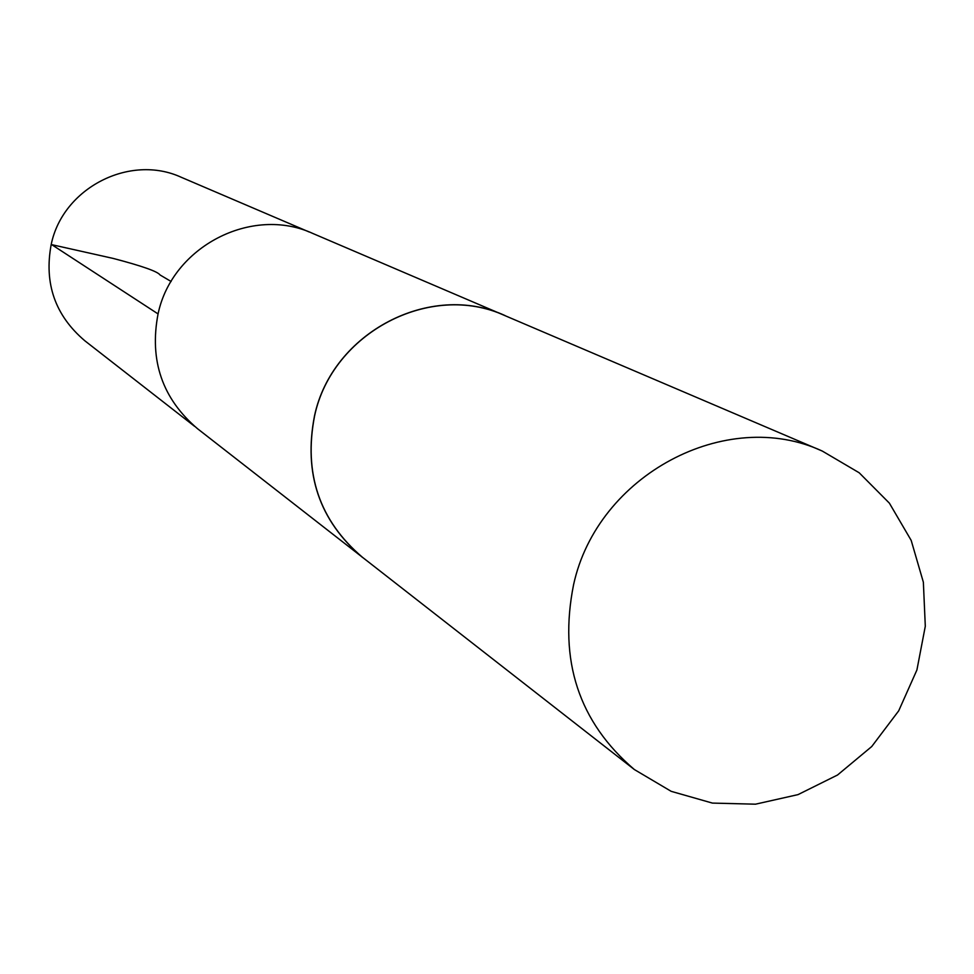 <?xml version="1.0" encoding="UTF-8"?>
<svg xmlns="http://www.w3.org/2000/svg" width="974" height="974" viewBox="0 0 974 974"><rect width="100%" height="100%" fill="white"/><g stroke="black" fill="none" stroke-linecap="round" stroke-linejoin="round"><path stroke-width="1.46" d="M194.557 426.308L84.86 340.803C55.092 315.491 43.891 283.337 51.232 244.34C62.86 187.885 129.956 153.551 181.334 177.317L309.221 232.007M366.236 560.245L197.588 428.755C162.354 398.756 149.18 360.477 158.056 313.945C172.081 246.544 251.974 205.344 312.824 233.468L509.451 317.548M362.413 557.359C319.314 520.627 303.34 473.461 314.505 415.886C332.146 332.463 430.691 281.121 505.08 315.588M573.576 584.704C597.415 474.886 726.348 406.511 822.299 451.072L859.19 472.78L889.384 503.156L911.177 540.375L923.364 582.221L925.3 626.27L916.911 669.978L898.698 710.837L871.73 746.534L837.53 775.012L798.035 794.614L755.507 804.183L712.396 803.087L671.196 791.338L634.366 769.545C578.751 722.063 558.492 660.445 573.576 584.704M634.366 769.545L362.425 557.262C319.375 520.542 303.438 473.425 314.59 415.898C332.219 332.56 430.654 281.243 504.995 315.649L822.299 451.072M171.12 281.498L160.065 274.972C157.703 271.502 142.094 265.999 113.24 258.439L51.756 244.669L158.056 313.92"/></g></svg>
